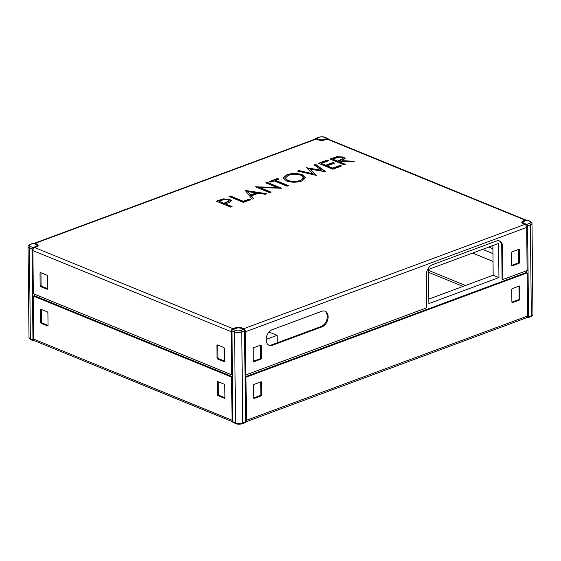 <?xml version="1.0" encoding="UTF-8"?>
<svg xmlns="http://www.w3.org/2000/svg" width="561" height="561" viewBox="0 0 561 561"><rect width="100%" height="100%" fill="white"/><g stroke="black" fill="none" stroke-linecap="round" stroke-linejoin="round"><path stroke-width="0.84" d="M245.438 376.726L526.281 272.534L527.144 272.891L527.599 316.004A2.539 1.585 69.6 0 1 526.751 317.68L245.837 421.893M527.144 272.891L245.97 377.202L245.445 376.992M232.128 376.936L231.602 377.132L33.365 296.047L34.291 295.696L34.277 294.083M232.128 376.62L34.291 295.696M245.858 421.83A2.539 1.585 -110.4 0 0 246.419 420.315L527.599 316.004M245.97 377.202L246.419 420.315M232.647 421.781L34.712 340.822A2.539 1.718 -67.8 0 1 33.814 339.16L232.058 420.245A2.539 1.718 112.2 0 0 232.626 421.704M33.365 296.047L33.814 339.16M519.191 286.026L512.375 288.557A0.849 0.575 112.2 0 0 511.758 289.567L511.891 302.049A0.849 0.575 112.2 0 0 512.523 302.603L519.339 300.072A0.849 0.575 112.2 0 0 519.949 299.062L519.823 286.573A0.849 0.575 112.2 0 0 519.191 286.026M260.956 381.831L254.14 384.362A0.849 0.575 112.2 0 0 253.523 385.372L253.656 397.854A0.849 0.575 112.2 0 0 254.287 398.408L261.103 395.877A0.849 0.575 112.2 0 0 261.714 394.867L261.587 382.378A0.849 0.575 112.2 0 0 260.956 381.831M217.423 394.642L217.289 382.153A0.849 0.526 69.6 0 1 217.857 381.613L224.211 384.208A0.849 0.526 69.6 0 1 224.793 385.225L224.926 397.707A0.849 0.526 69.6 0 1 224.358 398.254L218.005 395.659A0.849 0.526 69.6 0 1 217.423 394.642L218.355 394.299L218.222 381.81A0.849 0.526 69.6 0 1 218.222 381.76M40.532 322.287L40.406 309.798A0.849 0.526 69.6 0 1 40.974 309.258L47.32 311.853A0.849 0.526 69.6 0 1 47.902 312.87L48.036 325.352A0.849 0.526 69.6 0 1 47.468 325.899L41.121 323.304A0.849 0.526 69.6 0 1 40.532 322.287L41.465 321.944L41.332 309.455A0.849 0.526 69.6 0 1 41.332 309.406M231.602 377.132L232.058 420.245M518.946 286.117A0.849 0.575 -67.8 0 1 518.953 286.222L519.086 298.704A0.849 0.575 -67.8 0 1 518.476 299.714L511.898 302.155M260.711 381.922A0.849 0.575 -67.8 0 1 260.718 382.027L260.851 394.509A0.849 0.575 -67.8 0 1 260.241 395.519L253.663 397.959M224.926 397.763L218.937 395.316A0.849 0.526 69.6 0 1 218.355 394.299M48.036 325.408L42.047 322.961A0.849 0.526 69.6 0 1 41.465 321.944M328.122 316.762A8.471 5.736 112.2 0 0 325.128 311.222A8.471 5.736 112.2 0 0 321.839 311.264L272.239 329.665A8.471 5.736 112.2 0 0 266.335 337.533A8.471 5.736 112.2 0 0 269.112 345.31A8.471 5.736 112.2 0 0 272.401 345.267L322 326.867A8.471 5.736 112.2 0 0 328.122 316.762M268.691 345.106A8.471 5.736 112.2 0 0 271.538 344.917L321.137 326.516A8.471 5.736 112.2 0 0 327.252 316.411A8.471 5.736 112.2 0 0 324.686 311.075M250.781 199.681L243.425 202.409L229 196.504L230.389 195.992L243.334 201.287L249.301 199.078L250.781 199.681M252.17 199.162L245.29 190.46L266.875 193.706L265.36 194.267L258.446 193.229L251.419 195.838L253.684 198.601L252.17 199.162M316.306 175.369L297.554 171.07L298.992 170.537L312.61 173.742L306.537 167.739L321.677 170.32L314.216 164.892L315.64 164.366L325.892 171.813L309.995 169.106L316.306 175.369M341.593 165.986L332.848 169.233L318.424 163.328L327.168 160.088L328.648 160.691L321.292 163.419L325.731 165.236L333.087 162.508L334.566 163.111L327.21 165.839L332.764 168.111L340.113 165.383L341.593 165.986M345.765 164.443L344.377 164.955L329.945 159.058L336.761 156.68L343.542 157.024L345.099 158.447L341.958 160.656L354.314 161.273L352.596 161.912L340.239 161.295L339.11 161.715L345.765 164.443M325.198 139.794L327.056 139.1L525.299 220.193L523.441 220.88A5.084 1.978 -0.6 0 0 521.821 222.352A5.084 1.978 -0.6 0 0 523.182 223.678L524.914 224.386L243.74 328.704L242.008 327.996A5.084 1.978 -0.6 0 0 234.828 327.961L232.962 328.648L34.726 247.555L36.584 246.868A5.084 1.978 -0.6 0 0 38.204 245.395A5.084 1.978 -0.6 0 0 36.837 244.07L35.112 243.362L316.285 139.051L318.017 139.759A5.084 1.978 -0.6 0 0 325.198 139.794M302.042 180.951C296.678 182.634 291.447 182.62 286.355 180.908L283.256 177.956L286.755 174.794C292.169 173.069 297.442 173.083 302.575 174.829L305.605 177.725L302.042 180.951M287.141 186.189L274.196 180.894L270.816 182.15L269.336 181.54L277.485 178.517L278.964 179.12L275.584 180.376L288.536 185.67L287.141 186.189M259.715 187.528L271.047 192.164L269.659 192.675L255.227 186.778L277.12 187.514L265.76 182.865L267.155 182.353L281.58 188.251L259.715 187.528L270.549 192.346M232.1 206.609L230.704 207.128L216.28 201.224L223.068 198.875L229.687 199.267L231.272 200.684L230.255 201.918L225.438 203.888L232.1 206.609M245.416 374.65L245.949 374.867L426.683 307.814L426.332 274.841A8.471 5.736 112.2 0 1 432.454 264.743L496.317 241.048A8.471 5.736 112.2 0 1 499.606 241.013A8.471 5.736 112.2 0 1 502.593 246.552L502.944 279.518L527.123 270.549L526.674 227.436A2.539 1.585 -110.4 0 0 524.914 224.386M499.157 240.858A8.471 5.736 112.2 0 1 501.73 246.195L502.074 279.168L502.944 279.518M232.107 374.601L231.581 374.79L33.337 293.705L32.889 250.592L231.132 331.677A2.539 1.718 -67.8 0 1 232.962 328.648M245.949 374.867L245.494 331.754L526.674 227.436M243.74 328.704A2.539 1.585 69.6 0 1 245.494 331.754M525.299 220.193A2.539 1.718 -67.8 0 1 526.288 220.178A2.539 1.718 -67.8 0 1 526.449 220.263M316.285 139.051A2.539 1.585 -110.4 0 0 315.422 139.009L34.249 243.32A2.539 1.585 69.6 0 1 35.112 243.362M34.726 247.555A2.539 1.718 112.2 0 0 32.889 250.592M518.953 263.397L512.137 265.928A0.849 0.575 -67.8 0 1 511.506 265.374L511.38 252.892A0.849 0.575 -67.8 0 1 511.99 251.882L518.806 249.35A0.849 0.575 -67.8 0 1 519.437 249.897L519.57 262.387A0.849 0.575 -67.8 0 1 518.953 263.397L518.091 263.039A0.849 0.575 112.2 0 0 518.701 262.029L518.574 249.547A0.849 0.575 112.2 0 0 518.567 249.442M260.718 359.201L253.902 361.733A0.849 0.575 -67.8 0 1 253.27 361.179L253.144 348.697A0.849 0.575 -67.8 0 1 253.754 347.687L260.57 345.155A0.849 0.575 -67.8 0 1 261.202 345.702L261.335 358.191A0.849 0.575 -67.8 0 1 260.718 359.201L259.855 358.844A0.849 0.575 112.2 0 0 260.465 357.834L260.339 345.352A0.849 0.575 112.2 0 0 260.332 345.246M216.911 345.478L217.037 357.967A0.849 0.526 -110.4 0 0 217.626 358.984L223.972 361.579A0.849 0.526 -110.4 0 0 224.54 361.032L224.407 348.549A0.849 0.526 -110.4 0 0 223.825 347.532L217.479 344.938A0.849 0.526 -110.4 0 0 216.911 345.478L217.836 345.134L217.97 357.623A0.849 0.526 -110.4 0 0 218.552 358.64L224.54 361.088M40.02 273.123L40.147 285.612A0.849 0.526 -110.4 0 0 40.736 286.629L47.082 289.224A0.849 0.526 -110.4 0 0 47.65 288.677L47.524 276.194A0.849 0.526 -110.4 0 0 46.935 275.178L40.588 272.583A0.849 0.526 -110.4 0 0 40.02 273.123L40.946 272.779L41.079 285.269A0.849 0.526 -110.4 0 0 41.668 286.285L47.65 288.733M231.581 374.79L231.132 331.677M526.288 220.178L328.045 139.093A2.539 1.718 112.2 0 0 327.056 139.1M511.513 265.479L518.091 263.039M253.277 361.284L259.855 358.844M330.45 159.261L336.761 157.073L336.761 156.68M336.761 157.073L343.549 157.41L343.542 157.024M343.549 157.41L345.078 158.644M353.388 161.617L341.965 161.049L341.958 160.656M345.267 164.625L339.11 162.108L339.11 161.715M332.82 159.142L332.82 159.534L337.631 161.505L343.066 158.812L342.147 157.536C339.812 156.954 337.666 157.136 335.723 158.069L332.82 159.142L337.631 161.112L343.066 158.419M337.631 161.505L337.631 161.112M318.921 163.539L327.168 160.474L327.168 160.088M327.168 160.474L328.15 160.874M325.731 165.236L325.738 165.628L321.292 163.419M325.738 165.628L333.087 162.9L333.087 162.508M333.087 162.9L334.068 163.3M332.764 168.111L332.764 168.503L327.217 166.231L327.21 165.839M332.764 168.503L340.12 165.776L340.113 165.383M340.12 165.776L341.095 166.175M298.2 171.224L298.992 170.537M298.999 170.93L312.61 174.134L312.61 173.742M306.881 168.083L321.684 170.712L321.677 170.32M314.574 165.151L315.64 164.366M315.647 164.752L325.38 171.834M315.955 175.411L309.995 169.106M283.27 178.146L286.755 174.794M286.755 175.179C292.176 173.461 297.449 173.475 302.582 175.221L302.575 174.829M302.582 175.221L305.598 177.928M285.318 178.082L287.744 180.775C291.902 182.15 296.166 182.143 300.514 180.754L303.613 178.033L301.187 175.348C297 173.966 292.702 173.973 288.305 175.369L285.318 178.082L287.737 180.39C291.902 181.757 296.159 181.75 300.507 180.362L303.613 177.641M300.514 180.754L300.507 180.362M287.744 180.775L287.737 180.39M269.841 181.743L277.492 178.91L277.485 178.517M277.492 178.91L278.466 179.31M288.038 185.859L275.591 180.768L275.584 180.376M255.956 187.072L277.12 187.9L277.12 187.514M266.265 183.075L267.155 182.353M267.155 182.739L280.879 188.356M245.36 190.859L266.124 193.987M253.446 198.692L251.419 195.838M247.99 191.652L250.697 195.34L256.237 193.286L256.237 192.893L247.99 191.652L250.697 194.948L256.237 192.893M250.697 195.34L250.697 194.948M229.498 196.715L230.389 195.992M230.396 196.378L243.341 201.68L243.334 201.287M243.341 201.68L249.301 199.464L249.301 199.078M249.301 199.464L250.283 199.863M216.784 201.434L223.068 199.267L223.068 198.875M223.068 199.267L229.694 199.66L229.687 199.267M229.694 199.66L231.244 200.873M231.602 206.799L225.438 203.888M219.148 201.315L223.965 203.671L229.225 201.076L228.299 199.786C226.02 199.197 223.916 199.351 221.988 200.263L219.148 201.315L223.958 203.285L229.225 200.684M226.707 202.675L226.707 202.29M223.965 203.671L223.958 203.285M269.014 332.007L277.127 335.331L277.204 342.813M277.127 335.331L266.124 339.412M492.902 248.754L488.799 247.078M492.951 253.607L482.6 249.379M493.035 261.412L472.643 253.074M428.835 299.09L493.175 275.227L498.946 277.583L498.589 243.446L428.527 269.441L428.885 303.578L498.946 277.583M526.26 270.865L526.281 272.534M493.175 275.227L492.867 245.571M428.555 272.302L463.035 286.405M465.455 285.507L428.541 270.409M260.718 382.027L261.587 382.378M260.851 394.509L261.714 394.867M260.241 395.519L261.103 395.877M253.726 398.177L254.287 398.408M518.953 286.222L519.823 286.573M519.086 298.704L519.949 299.062M518.476 299.714L519.339 300.072M511.962 302.372L512.523 302.603M40.406 309.798L41.332 309.455M41.121 323.304L42.047 322.961M47.468 325.899L47.966 325.717M217.289 382.153L218.222 381.81M218.005 395.659L218.937 395.316M224.358 398.254L224.849 398.072M242.015 328.515L242.008 327.996M234.828 328.451L234.828 327.961M523.448 221.399L523.441 220.88M36.844 244.617L36.837 244.07M260.465 357.834L261.335 358.191M260.339 345.352L261.202 345.702M253.341 361.501L253.902 361.733M518.701 262.029L519.57 262.387M518.574 249.547L519.437 249.897M511.576 265.697L512.137 265.928M40.736 286.629L41.668 286.285M40.147 285.612L41.079 285.269M47.082 289.224L47.58 289.041M217.626 358.984L218.552 358.64M217.037 357.967L217.97 357.623M223.972 361.579L224.463 361.396M501.73 246.195L502.593 246.552M271.538 344.917L272.401 345.267M321.137 326.516L322 326.867M333.052 158.293L333.052 157.907M340.492 160.46L340.485 160.067M219.323 200.487L219.316 200.095M231.644 330.527A1.269 0.491 179.4 0 0 231.981 330.864L232.934 421.774L235.529 422.833L234.582 331.923L231.981 330.864A1.269 0.863 -67.8 0 1 232.899 329.349L235.494 330.408A3.815 1.48 -0.6 0 0 240.886 330.436L243.677 329.398L241.076 328.339A3.815 1.48 -0.6 0 0 235.69 328.311L232.899 329.349A1.269 0.792 -110.4 0 0 232.471 329.328A1.269 1.269 0 0 0 231.644 330.527L232.591 421.437A1.269 0.491 -0.6 0 0 232.934 421.774A1.269 0.863 -67.8 0 0 233.383 422.601L235.978 423.667A1.269 0.863 -67.8 0 1 235.529 422.833A5.084 1.978 -0.6 0 0 242.717 422.868L245.508 421.837L244.554 330.927L241.763 331.958L242.717 422.868A1.269 0.792 -110.4 0 1 242.289 423.709C242.282 423.997 237.436 424.628 235.978 423.667M240.886 330.436A1.269 0.792 -110.4 0 1 241.763 331.958A5.084 1.978 179.4 0 1 234.582 331.923A1.269 0.863 -67.8 0 1 235.494 330.408M244.961 330.555A1.269 1.269 0 0 0 244.168 329.398A1.269 0.863 -67.8 0 0 243.677 329.398A1.269 0.792 -110.4 0 1 244.554 330.927A1.269 0.491 -0.6 0 0 244.961 330.555L245.907 421.465A1.269 0.491 179.4 0 1 245.508 421.837A1.269 0.792 -110.4 0 1 245.08 422.671A1.269 1.269 0 0 0 245.907 421.465M241.076 328.339A1.269 0.863 -67.8 0 1 241.574 328.332L238.271 327.792L232.471 329.328M235.69 328.311A1.269 0.792 -110.4 0 0 235.262 328.29M30.329 246.489L32.924 247.548L35.715 246.517A3.815 1.48 -0.6 0 0 35.911 244.414L33.316 243.355L30.525 244.393A3.815 1.48 -0.6 0 0 30.329 246.489A1.269 0.863 112.2 0 0 29.41 248.004L30.364 338.914L32.959 339.973L32.012 249.063L29.41 248.004A5.084 1.978 179.4 0 1 28.05 246.679L29.004 337.582A5.084 1.978 -0.6 0 0 30.364 338.914A1.269 0.863 112.2 0 0 30.813 339.742L29.004 337.582M35.911 244.414A1.269 0.863 112.2 0 1 36.402 244.414L33.807 243.348A1.269 0.863 112.2 0 0 33.316 243.355A1.269 0.792 -110.4 0 0 32.882 243.334L30.091 244.372C28.576 245.073 27.896 245.844 28.05 246.679M30.525 244.393A1.269 0.792 -110.4 0 0 30.091 244.372M36.262 246.987A1.269 0.792 -110.4 0 0 35.715 246.517M33.66 248.383A1.269 0.792 -110.4 0 0 32.924 247.548A1.269 0.863 112.2 0 0 32.012 249.063A1.269 0.491 179.4 0 0 33.176 249.203M33.905 340.8A1.269 0.792 -110.4 0 0 34.333 340.822A1.269 0.792 -110.4 0 0 34.509 340.709M34.018 340.12A1.269 0.491 -0.6 0 1 32.959 339.973A1.269 0.863 112.2 0 0 33.408 340.808L30.813 339.742M318.95 139.409A3.815 1.48 -0.6 0 0 324.335 139.437L327.126 138.406L324.524 137.34A3.815 1.48 -0.6 0 0 319.139 137.312L316.348 138.35L318.95 139.409A1.269 0.863 112.2 0 0 318.368 139.885M319.139 137.312A1.269 0.792 69.6 0 0 318.711 137.291L315.92 138.329A1.269 0.792 69.6 0 1 316.348 138.35A1.269 0.863 112.2 0 0 315.689 138.946M324.335 139.437A1.269 0.792 69.6 0 1 324.868 139.906M318.711 137.291C318.718 137.003 323.564 136.372 325.022 137.333A1.269 0.863 112.2 0 0 324.524 137.34M328.353 139.219A1.269 1.269 0 0 0 327.617 138.399A1.269 0.863 112.2 0 0 327.126 138.406A1.269 0.792 69.6 0 1 327.75 139.016M525.93 225.234A1.269 0.863 -67.8 0 1 526.709 224.393L529.5 223.362A3.815 1.48 -0.6 0 0 529.696 221.265L527.095 220.2L524.304 221.237A3.815 1.48 -0.6 0 0 524.114 223.334L526.709 224.393A1.269 0.792 69.6 0 1 527.585 225.922L528.539 316.832L531.33 315.794L530.376 224.884L527.585 225.922A1.269 0.491 -0.6 0 1 526.379 226.048M527.431 316.965A1.269 0.491 179.4 0 0 528.539 316.832A1.269 0.792 69.6 0 1 528.118 317.666L530.909 316.628A1.269 0.792 69.6 0 0 531.33 315.794A5.084 1.978 -0.6 0 0 532.95 314.321L531.996 223.418A5.084 1.978 179.4 0 1 530.376 224.884A1.269 0.792 69.6 0 0 529.5 223.362M527.684 317.645A1.269 0.863 -67.8 0 1 527.193 317.652A1.269 0.863 -67.8 0 1 527.01 317.533M523.525 223.818A1.269 0.863 -67.8 0 1 524.114 223.334M529.696 221.265A1.269 0.863 -67.8 0 1 530.187 221.258L527.592 220.193A1.269 1.269 0 0 0 526.667 220.178A1.269 0.792 69.6 0 1 527.095 220.2A1.269 0.863 -67.8 0 1 527.592 220.193M526.667 220.178L523.876 221.216A1.269 0.792 69.6 0 1 524.304 221.237M244.168 329.398L241.574 328.332M245.08 422.671L242.289 423.709M232.591 421.437A1.269 1.269 0 0 0 233.383 422.601M33.807 243.348A1.269 1.269 0 0 0 32.882 243.334M36.402 244.414L38.064 245.858M34.551 340.737L34.333 340.822A1.269 1.269 0 0 1 33.408 340.808M315.92 138.329A1.269 1.269 0 0 0 315.163 139.107M327.617 138.399L325.022 137.333M526.975 317.561L527.193 317.652A1.269 1.269 0 0 0 528.118 317.666M531.996 223.418L530.187 221.258M523.876 221.216L521.968 222.808M530.909 316.628C532.424 315.927 533.104 315.156 532.95 314.321"/></g></svg>

